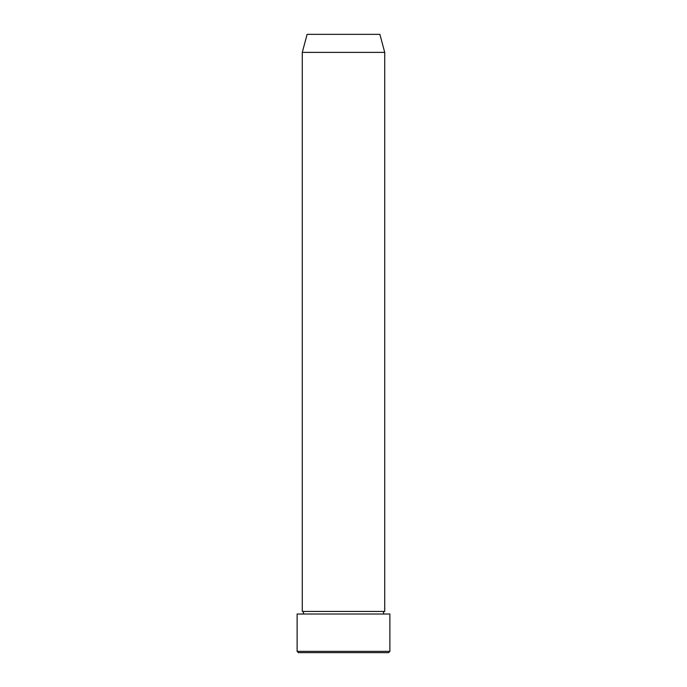 <?xml version="1.0" encoding="UTF-8"?>
<svg xmlns="http://www.w3.org/2000/svg" width="687" height="687" viewBox="0 0 687 687"><rect width="100%" height="100%" fill="white"/><g stroke="black" fill="none" stroke-linecap="round" stroke-linejoin="round"><path stroke-width="0.52" stroke-dasharray="3.44 2.58" d="M302.28 614.006L384.72 614.006L302.28 614.006M302.28 611.43L384.72 611.43M307.115 34.35L379.885 34.35M298.416 652.65L388.584 652.65M297.127 614.006L389.873 614.006M389.873 651.362L297.127 651.362M302.28 52.384L384.72 52.384"/><path stroke-width="1.03" d="M388.584 652.65L298.416 652.65L297.127 651.362L389.873 651.362L388.584 652.65M302.28 52.384L384.72 52.384L379.885 34.35L307.115 34.35L302.28 52.384L302.28 611.43A1.288 1.288 0 0 1 303.568 612.718A1.288 1.288 0 0 1 302.28 614.006M384.72 52.384L384.72 611.43A1.288 1.288 0 0 0 383.432 612.718A1.288 1.288 0 0 0 384.72 614.006M384.72 611.43L302.28 611.43M389.873 651.362L389.873 614.006L297.127 614.006L297.127 651.362"/></g></svg>
